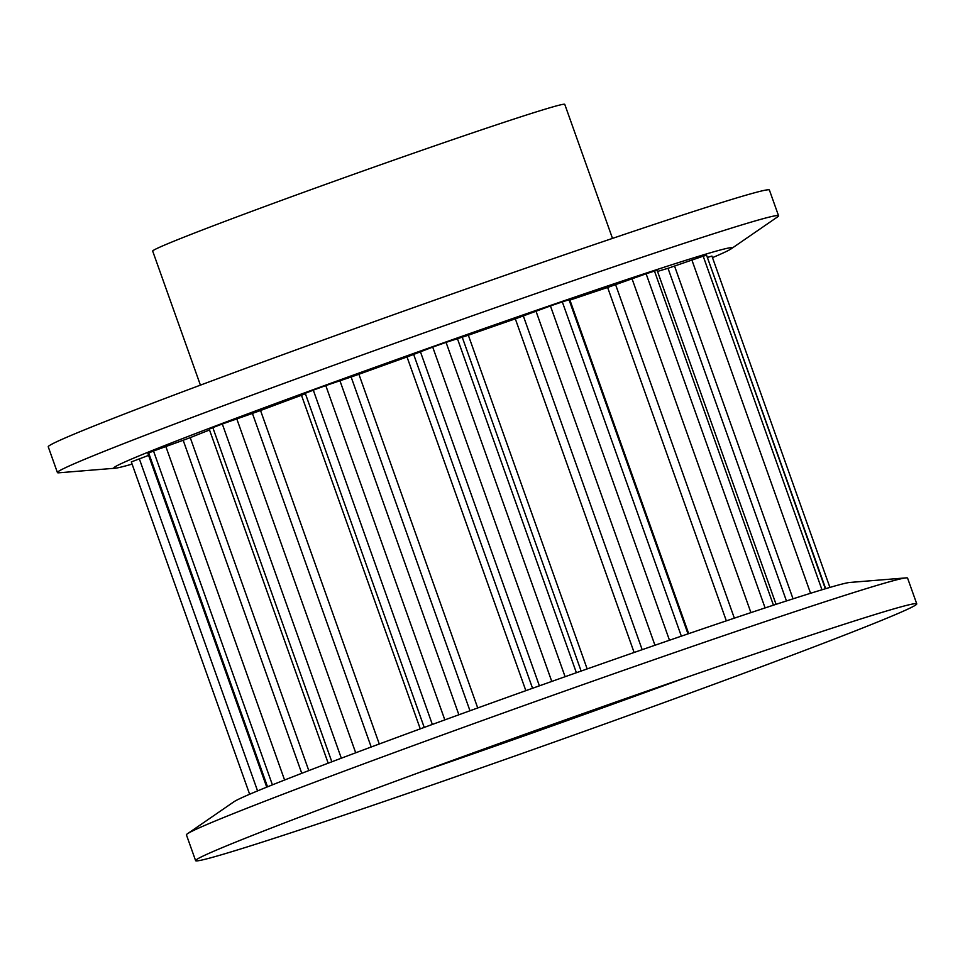 <?xml version="1.0" encoding="UTF-8"?>
<svg xmlns="http://www.w3.org/2000/svg" width="965" height="965" viewBox="0 0 965 965"><rect width="100%" height="100%" fill="white"/><g stroke="black" fill="none" stroke-linecap="round" stroke-linejoin="round"><path stroke-width="1.45" d="M131.312 461.921L249.646 794.243L131.312 461.921L148.598 455.371M266.738 787.138L147.91 453.429L148.682 453.043A309.62 6.948 -19.6 0 1 153.519 451.005L183.181 440.269L301.768 773.315M209.538 429.992A279.548 6.273 -19.6 0 0 190.238 437.652L183.181 440.269M328.184 763.182L209.224 429.123L212.831 427.616A309.62 6.948 -19.6 0 1 222.312 423.997L252.42 413.418L371.199 747.006M305.41 393.744L301.478 395.264A279.548 6.273 -19.6 0 0 260.538 410.511L252.42 413.418M305.254 393.298L424.226 727.417L305.254 393.31L313.299 390.137A309.62 6.948 -19.6 0 1 325.784 385.578L351.127 376.989L469.979 710.759M688.009 633.884L569.036 299.765L562.318 301.876A309.62 6.948 -19.6 0 0 550.436 305.941L515.322 318.836A279.548 6.273 -19.6 0 0 468.339 335.229L446.059 342.37A309.62 6.948 -19.6 0 0 432.718 347.098L407.025 356.966A279.548 6.273 -19.6 0 0 358.908 374.275L351.127 376.989M776.065 604.331L657.129 270.321L654.475 271.069A309.62 6.948 -19.6 0 0 646.116 273.783L607.636 287.474A279.548 6.273 -19.6 0 0 569.929 300.115L569.241 300.344M657.527 271.442A279.548 6.273 -19.6 0 1 668.009 268.306L786.463 600.954M825.678 588.674L706.597 255.291A309.62 6.948 -19.6 0 0 703.183 256.171L668.009 268.306M707.695 257.341L711.929 256.075L829.912 587.42M200.418 385.144L152.687 251.093A218.717 4.909 -19.6 0 1 342.165 178.428A218.717 4.909 -19.6 0 1 562.366 104.461A218.717 4.909 -19.6 0 1 564.766 104.365L612.498 238.415M685.898 677.575A328.076 7.37 -19.6 0 1 598.336 709.42A328.076 7.37 -19.6 0 1 421.09 771.867M195.606 860.635L186.438 834.894A382.743 8.588 -19.6 0 1 187.463 833.76L233.916 801.782A328.076 7.37 -19.6 0 1 495.021 701.724A328.076 7.37 -19.6 0 1 849.863 582.45L906.075 577.878A382.743 8.588 -19.6 0 1 907.582 578.107L916.75 603.849A382.743 8.588 -19.6 0 1 611.098 721.724A382.743 8.588 -19.6 0 1 195.606 860.635A382.743 8.588 -19.6 0 1 196.631 859.513A382.743 8.588 -19.6 0 1 501.257 742.773A382.743 8.588 -19.6 0 1 915.242 603.632A382.743 8.588 -19.6 0 1 916.75 603.849M187.463 833.76A382.743 8.588 -19.6 0 1 492.09 717.031A382.743 8.588 -19.6 0 1 906.075 577.878M712.484 257.643A328.076 7.37 160.4 0 0 731.084 248.886A328.076 7.37 160.4 0 0 375.831 366.99A328.076 7.37 160.4 0 0 115.137 468.218A328.076 7.37 160.4 0 0 132.084 464.117M731.084 248.886L777.537 216.908A382.743 8.588 160.4 0 0 778.562 215.774A382.743 8.588 160.4 0 0 363.069 354.698A382.743 8.588 160.4 0 0 57.418 472.56A382.743 8.588 160.4 0 0 58.925 472.79L115.137 468.218M778.562 215.774L769.395 190.021A382.743 8.588 160.4 0 0 353.902 328.944A382.743 8.588 160.4 0 0 48.25 446.819L57.418 472.56M706.597 255.291L825.34 588.771M703.183 256.171L821.975 589.784M691.881 259.971L810.564 593.282M674.559 266.099L793.037 598.831M654.475 271.069L773.448 605.188M646.116 273.783L765.1 607.926M632.015 278.704L750.915 612.618M615.61 284.687L734.353 618.155M607.636 287.474L726.343 620.857M569.929 300.115L688.684 633.643M562.318 301.876L681.35 636.164M550.436 305.941L669.481 640.241M535.985 311.14L654.958 645.259M523.332 315.953L642.171 649.686M515.322 318.836L634.126 652.485M468.339 335.229L587.166 668.926M462.259 337.268L581.123 671.061M457.398 338.57L576.382 672.726M446.059 342.37L565.104 676.718M432.718 347.098L551.775 681.447M420.402 351.682L539.399 685.838M413.683 354.481L532.547 688.286M407.025 356.966L525.853 690.675M358.908 374.275L477.723 707.96M339.897 380.644L458.882 714.788M325.784 385.578L444.829 719.89M313.299 390.137L432.344 724.45M301.478 395.264L420.27 728.877M260.538 410.511L379.281 743.991M236.763 418.798L355.699 752.797M222.312 423.997L341.32 758.213M212.831 427.616L331.827 761.795M190.238 437.652L308.8 770.601M165.811 446.433L284.591 780.022M153.519 451.005L272.407 784.859M148.682 453.043L267.534 786.825M139.31 458.773L257.571 790.902"/></g></svg>
